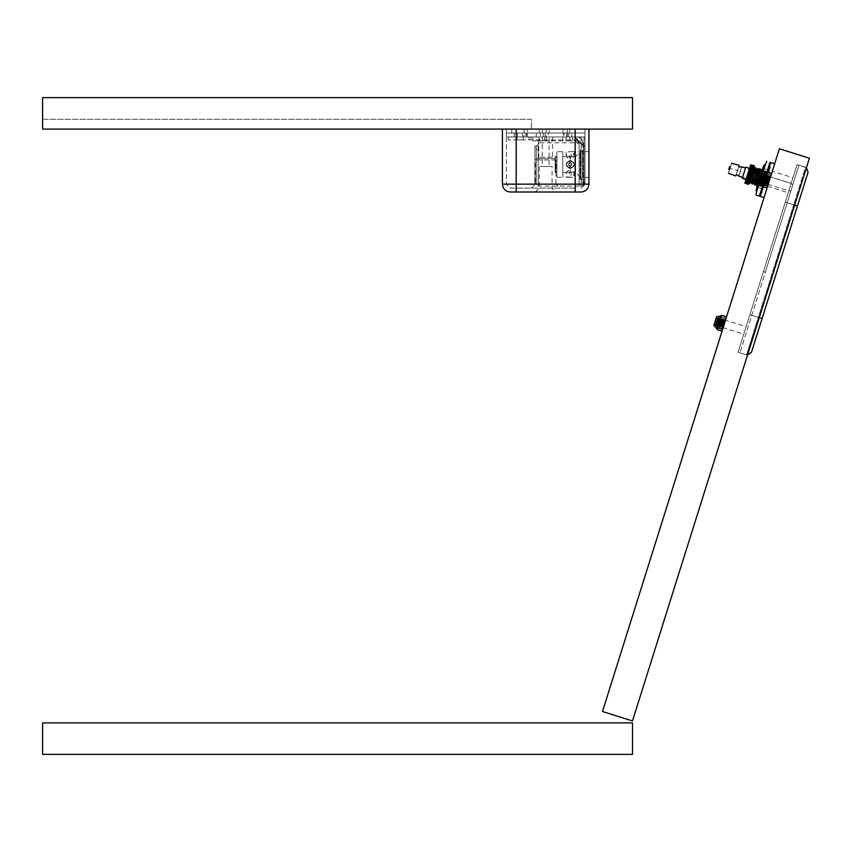 <?xml version="1.0" encoding="UTF-8"?>
<svg xmlns="http://www.w3.org/2000/svg" width="852" height="852" viewBox="0 0 852 852"><rect width="100%" height="100%" fill="white"/><g stroke="black" fill="none" stroke-linecap="round" stroke-linejoin="round"><path stroke-width="0.64" stroke-dasharray="4.26 3.19" d="M601.043 129.089L632.493 129.089L632.493 97.629L42.6 97.629L42.6 129.089L601.022 129.089M42.6 119.259L42.6 129.089L531.424 129.089L42.6 129.089L42.6 119.259L531.424 119.259L531.424 129.089L531.424 119.259L42.6 119.259M517.654 136.959L517.654 133.018L522.574 133.018L517.654 133.018L522.574 133.018L517.654 133.018L517.654 136.959L522.574 136.959L522.574 133.018L522.574 136.959L517.654 136.959M525.918 136.959L514.31 136.959L514.31 133.018L525.918 133.018L514.31 133.018L525.918 133.018L514.31 133.018L514.31 136.959L525.918 136.959L525.918 133.018L525.918 136.959L514.31 136.959L525.918 136.959M566.814 136.959L566.814 133.018L571.735 133.018L566.814 133.018L571.735 133.018L566.814 133.018L566.814 136.959L571.735 136.959L571.735 133.018L571.735 136.959L566.814 136.959M575.068 136.959L563.47 136.959L563.47 133.018L575.068 133.018L563.47 133.018L575.068 133.018L563.47 133.018L563.47 136.959L575.068 136.959L575.068 133.018L575.068 136.959L563.47 136.959L575.068 136.959M527.484 129.089L511.754 129.089L527.484 129.089L527.484 133.018L511.754 133.018L527.484 133.018L527.484 136.959L511.754 136.959L527.484 136.959M511.754 129.089L511.754 136.959M526.44 133.018L546.111 133.018L546.111 136.959L526.44 136.959L526.44 133.018L516.184 133.018L516.184 129.089L502.414 129.089L575.175 129.089L516.184 129.089L575.175 129.089L516.184 129.089L524.044 129.089L516.184 129.089L524.044 129.089L524.044 133.018L506.354 133.018L506.354 129.089L516.184 129.089L516.184 133.018L585.004 133.018L585.004 129.089L575.175 129.089L575.175 133.018L516.184 133.018L524.044 133.018L516.184 133.018L524.044 133.018L524.044 136.959L516.184 136.959L524.044 136.959L516.184 136.959L524.044 136.959L524.044 133.018L516.184 133.018L516.184 136.959L506.354 136.959L506.354 129.089L506.354 184.149L506.354 129.089L524.044 129.089L524.044 133.018L516.184 133.018L524.044 133.018L516.184 133.018L516.184 136.959L585.004 136.959L585.004 129.089L585.004 184.149L585.004 129.089L516.184 129.089L516.184 133.018L506.354 133.018L575.175 133.018L575.175 136.959L508.314 136.959L581.075 136.959L575.175 136.959L575.175 133.018L585.004 133.018L567.304 133.018L567.304 136.959M567.304 129.089L567.304 133.018L585.004 133.018L585.004 136.959L575.175 136.959L575.175 129.089L588.934 129.089L575.175 129.089L575.175 184.149L516.184 184.149L516.184 129.089L575.175 129.089L575.175 184.149L575.175 129.089L575.175 133.018L546.111 133.018M549.114 129.089L542.234 129.089L549.114 129.089L549.114 133.018L542.234 133.018L549.114 133.018M542.234 129.089L542.234 133.018M546.164 129.089L546.164 133.018L539.284 133.018L546.164 133.018L539.284 133.018L546.164 133.018L546.164 129.089L539.284 129.089L539.284 133.018L539.284 129.089L546.164 129.089M569.764 129.089L569.764 133.018L562.884 133.018L569.764 133.018L562.884 133.018L569.764 133.018L569.764 129.089L562.884 129.089L562.884 133.018L562.884 129.089L569.764 129.089M526.014 133.018L526.014 136.959L514.214 136.959L526.014 136.959L514.214 136.959L526.014 136.959L526.014 133.018L514.214 133.018L514.214 136.959L514.214 133.018L526.014 133.018M511.754 133.018L527.484 133.018L511.754 133.018M568.678 133.018L568.678 136.959L563.96 136.959L568.678 136.959L563.96 136.959L568.678 136.959L568.678 133.018L563.96 133.018L563.96 136.959L563.96 133.018L568.678 133.018M545.088 133.018L545.088 136.959L540.37 136.959L545.088 136.959L540.37 136.959L545.088 136.959L545.088 133.018L540.37 133.018L540.37 136.959L540.37 133.018L545.088 133.018M548.134 133.018L543.214 133.018L548.134 133.018L548.134 136.959L543.214 136.959L548.134 136.959M543.214 133.018L543.214 136.959M526.44 136.959L516.184 136.959L516.184 129.089L516.184 184.149L575.175 184.149L516.184 184.149L516.184 129.089M506.354 136.959L506.354 133.018L516.184 133.018L516.184 136.959L506.354 136.959M546.111 136.959L575.175 136.959L575.175 139.898L508.314 139.898L575.175 139.898M536.281 133.018L536.281 136.959L536.281 133.018M569.764 151.848L571.969 151.699L569.764 151.848M569.764 166.406C572.267 165.789 572.587 164.511 570.744 162.551C568.252 163.179 567.922 164.457 569.764 166.406M569.764 177.12L570.744 177.12L569.764 177.12M569.764 162.551C572.267 163.169 572.587 164.457 570.744 166.406C568.252 165.789 567.922 164.5 569.764 162.551M579.104 142.848C579.104 145.373 579.104 145.373 579.104 142.848C579.104 145.373 579.104 145.373 579.104 142.848L579.104 186.109L583.034 186.109L579.104 186.109L579.104 142.848C579.104 145.373 579.104 145.373 579.104 142.848C579.104 145.373 579.104 145.373 579.104 142.848L577.645 140.953L579.104 142.848L583.034 142.848L583.034 186.109L583.034 142.848L579.104 142.848L577.134 140.889L569.86 140.889L577.134 140.889L577.134 136.959C580.681 137.268 582.651 139.227 583.034 142.848C582.672 139.27 580.713 137.3 577.134 136.959L562.778 136.959L577.134 136.959C580.691 137.332 582.662 139.291 583.034 142.848L583.034 145.17L574.823 136.959L583.034 145.17L574.823 136.959L577.134 136.959L574.823 136.959L583.034 145.17L583.034 142.848C582.662 139.291 580.691 137.332 577.134 136.959L574.823 136.959L577.134 136.959C580.691 137.332 582.662 139.291 583.034 142.848L583.034 145.17L583.034 142.848C582.662 139.291 580.691 137.332 577.134 136.959L577.134 140.889L579.104 142.848L579.104 186.109L579.104 142.848L538.208 142.848L538.208 186.109L538.208 142.848M579.104 186.109L538.208 186.109M538.208 184.149L534.864 184.149L534.864 145.213L538.208 145.213L538.208 184.149L538.208 145.213L538.208 146.225L534.864 146.225L536.238 146.225L536.238 174.937C536.238 185.502 536.238 185.502 536.238 174.937L536.238 146.225L536.238 174.937C536.238 185.502 536.238 185.502 536.238 174.937L536.238 145.926L536.238 151.699L536.238 145.926L538.208 145.926L538.208 151.699L536.238 151.699M538.208 151.699L538.208 145.926L536.238 145.926L538.208 146.225L538.208 145.213L534.864 145.213L534.864 174.937C534.864 185.502 534.864 185.502 534.864 174.937L534.864 146.225L534.864 174.937C534.864 185.502 534.864 185.502 534.864 174.937L534.864 184.149M585.004 145.798L585.004 183.159L585.004 145.798L583.034 145.798L583.034 183.159L583.034 145.798M585.004 183.159L583.034 183.159M581.075 146.789L581.075 182.179L581.075 146.789L585.004 146.789L585.004 182.179L585.004 146.789M581.075 182.179L585.004 182.179M582.448 150.719L582.448 178.249L582.448 150.719L580.084 150.719L580.084 178.249L580.084 150.719L581.075 149.739L581.075 179.229L581.075 149.739M582.448 178.249L580.084 178.249L581.075 179.229M569.285 173.723L570.254 169.793C574.706 171.39 575.27 173.883 571.969 177.259L566.122 177.259L574.386 177.259L574.078 172.189L575.569 172.349L580.478 177.259L580.478 151.699L582.448 151.699L582.448 177.259L582.448 151.699M562.778 156.619L562.778 172.349L562.778 156.619L575.569 156.619L575.569 172.349L575.569 156.619L580.478 151.699L580.478 177.259L582.448 177.259M574.078 162.934C571.532 160.368 568.976 160.368 566.431 162.934L570.254 160.357L574.078 162.934L574.078 166.034L574.078 162.934L570.254 160.357C575.579 163.105 575.579 165.863 570.254 168.611L574.078 166.034L570.254 168.611C575.579 165.863 575.579 163.105 570.254 160.357C564.929 163.105 564.929 165.863 570.254 168.611C564.929 165.863 564.929 163.105 570.254 160.357L566.431 162.934L570.254 161.007L574.078 162.934M566.431 166.034L566.431 162.934L566.431 166.034L570.254 167.961L574.078 166.034C571.532 168.6 568.976 168.6 566.431 166.034L570.254 168.611L566.431 166.034M569.285 155.245L570.254 159.175C574.706 157.577 575.27 155.085 571.969 151.699L574.386 151.699L574.078 156.768L566.122 156.619L566.122 151.699L574.386 151.699L568.54 151.699C565.238 155.085 565.813 157.577 570.254 159.175L571.223 155.245L570.744 151.848M574.078 172.189L566.122 172.349L574.078 172.189M562.778 172.349L566.122 172.349L566.122 177.259L568.54 177.259C565.238 173.883 565.813 171.39 570.254 169.793L571.223 173.723L570.744 177.12M556.888 151.699L556.888 177.259L556.888 151.699L562.778 151.699L562.778 177.259L562.778 151.699M556.888 177.259L562.778 177.259M566.431 156.768L574.078 156.768L566.431 156.768M555.11 156.523L555.11 172.445L555.11 156.523L556.888 156.523L556.888 172.445L556.888 156.523M555.11 172.445L556.888 172.445M555.11 171.955L555.11 157.013L555.504 172.349L555.504 156.619L556.686 156.619L556.686 172.349L557.08 157.013M555.11 157.013L555.504 172.349L557.08 171.955M546.27 136.959L562.778 136.959L532.894 136.959L546.27 136.959L546.27 140.889L546.27 136.959L546.27 140.889L539.188 140.889L539.188 136.959L539.188 140.889L532.894 140.889L539.188 140.889L539.188 136.959L539.188 140.889L546.27 140.889L546.27 136.959M569.86 140.889L569.86 136.959L569.86 140.889L569.86 136.959L569.86 140.889L562.778 140.889L562.778 136.959L562.778 140.889L546.27 140.889L562.778 140.889L562.778 136.959L562.778 140.889L569.86 140.889M532.894 136.959L532.894 140.889L532.894 136.959M577.134 140.889C574.621 140.889 574.621 140.889 577.134 140.889C574.621 140.889 574.621 140.889 577.134 140.889C574.621 140.889 574.621 140.889 577.134 140.889C574.621 140.889 574.621 140.889 577.134 140.889L577.134 140.889M516.972 139.898L516.972 136.959L523.256 136.959L516.972 136.959L523.256 136.959L516.972 136.959L516.972 139.898L523.256 139.898L523.256 136.959L523.256 139.898L516.972 139.898M566.122 139.898L566.122 136.959L572.416 136.959L566.122 136.959L572.416 136.959L566.122 136.959L566.122 139.898L572.416 139.898L572.416 136.959L572.416 139.898L566.122 139.898M508.314 139.898L508.314 136.959L508.314 139.898M530.934 139.898L530.934 136.959L530.934 139.898M544.694 139.898L544.694 136.959M584.014 162.519L584.014 136.959L581.075 136.959L581.075 186.109L581.075 162.498L584.014 162.498L584.014 186.109L581.075 186.109L584.014 186.109L584.014 136.959L581.075 136.959L581.075 162.498L584.014 162.519L581.075 162.519M528.964 139.898L528.964 136.959L528.964 139.898M584.014 184.149L583.822 140.889L584.014 184.149M584.014 142.263L583.822 182.765L584.014 142.263M584.014 181.391L583.822 143.637L584.014 181.391M584.014 145.021L583.822 180.017L584.014 145.021M584.014 178.643L583.822 146.395L584.014 178.643M584.014 147.769L583.822 177.259L584.014 147.769M559.934 188.079L531.424 188.079L559.934 188.079L556.005 184.149L535.354 184.149L556.005 184.149L556.005 159.963L554.62 158.578L536.728 158.578L554.62 158.578M531.424 188.079L535.354 184.149L535.354 159.963L536.728 158.578M538.794 136.959L552.554 136.959L538.794 136.959L538.794 157.205L537.42 158.578L553.938 158.578L537.42 158.578M552.554 136.959L552.554 157.205L553.938 158.578M556.005 192.009L535.354 192.009L556.005 192.009L552.064 188.079L552.064 166.449L539.284 166.449L552.064 166.449M535.354 192.009L539.284 188.079L539.284 166.449M549.114 136.959L542.234 136.959L549.114 136.959L549.114 166.449L542.234 166.449L549.114 166.449M542.234 136.959L542.234 166.449M585.004 164.479C585.004 147.843 585.004 147.843 585.004 164.479C585.004 147.843 585.004 147.843 585.004 164.479C585.004 181.125 585.004 181.125 585.004 164.479C585.004 181.125 585.004 181.125 585.004 164.479M588.934 164.479C588.934 147.843 588.934 147.843 588.934 164.479C588.934 147.843 588.934 147.843 588.934 164.479C588.934 181.125 588.934 181.125 588.934 164.479C588.934 181.125 588.934 181.125 588.934 164.479M502.414 129.089L502.414 184.149C502.914 188.888 505.545 191.508 510.284 192.009L581.075 192.009C585.814 191.508 588.434 188.888 588.934 184.149L588.934 129.089M575.175 188.079L516.184 188.079L575.175 188.079L575.175 184.149L585.004 184.149L575.175 184.149L575.175 188.079M510.284 188.079L516.184 188.079L510.284 188.079L506.354 184.149L510.284 188.079M581.075 188.079L585.004 184.149L581.075 188.079M774.532 163.733L764.052 197.547L774.67 163.776L770.538 162.476L759.931 196.248L770.922 162.604L760.303 196.365L764.052 197.547L774.67 163.776L764.052 197.547M770.634 166.779L768.589 173.275L770.634 166.779L768.76 166.193L760.591 192.179L767.546 170.07M757.3 184.288L757.961 184.501L756.789 191.136L765.639 162.998M758.173 195.694L759.931 196.248M760.921 178.004C764.723 165.916 764.723 165.916 760.921 178.004C764.723 165.916 764.723 165.916 760.921 178.004C757.119 190.102 757.119 190.102 760.921 178.004C757.119 190.102 757.119 190.102 760.921 178.004C766.246 161.071 766.246 161.071 760.921 178.004C766.246 161.071 766.246 161.071 760.921 178.004C755.596 194.938 755.596 194.938 760.921 178.004C755.596 194.938 755.596 194.938 760.921 178.004M770.538 162.476L769.984 162.306L764.67 179.186C768.472 167.088 768.472 167.088 764.67 179.186C768.472 167.088 768.472 167.088 764.67 179.186C760.868 191.285 760.868 191.285 764.67 179.186C760.868 191.285 760.868 191.285 764.67 179.186L759.366 196.066M763.2 170.751L758.642 185.267M768.067 184.788C766.693 189.144 766.693 189.144 768.067 184.788C766.693 189.144 766.693 189.144 768.067 184.788L770.655 176.534C772.029 172.179 772.029 172.179 770.655 176.534C772.029 172.179 772.029 172.179 770.655 176.534L768.067 184.788L770.655 176.534C772.029 172.179 772.029 172.179 770.655 176.534C772.029 172.179 772.029 172.179 770.655 176.534L768.067 184.788C766.693 189.144 766.693 189.144 768.067 184.788C766.693 189.144 766.693 189.144 768.067 184.788L764.319 183.606C762.945 187.962 762.945 187.962 764.319 183.606C762.945 187.962 762.945 187.962 764.319 183.606L766.906 175.352C768.28 170.996 768.28 170.996 766.906 175.352C768.28 170.996 768.28 170.996 766.906 175.352L764.319 183.606C762.945 187.962 762.945 187.962 764.319 183.606C762.945 187.962 762.945 187.962 764.319 183.606L766.906 175.352C768.28 170.996 768.28 170.996 766.906 175.352C768.28 170.996 768.28 170.996 766.906 175.352L764.319 183.606L768.067 184.788M770.922 162.604L760.303 196.365M767.876 172.274L763.349 186.684M762.391 186.45L761.368 189.687M747.779 180.475L748.162 181.21L752.295 168.078L748.162 181.21L750.452 181.934M751.698 182.317L753.019 182.733M754.265 183.127L755.586 183.542M755.703 183.585L757.023 184M757.353 184.096L762.604 185.757L766.736 172.626L762.604 185.757M751.549 168.462L753.69 168.515M754.936 168.909L756.256 169.324M757.503 169.718L758.823 170.134M759.377 170.304L760.698 170.72M761.486 170.975L766.736 172.626M749.664 174.468C747.236 182.211 747.236 182.211 749.664 174.468C747.236 182.211 747.236 182.211 749.664 174.468C752.103 166.726 752.103 166.726 749.664 174.468C752.103 166.726 752.103 166.726 749.664 174.468M750.612 164.905L754.467 165.767L750.708 164.585L754.457 165.778L750.708 164.596L754.393 166.002L750.633 164.819L754.308 166.268L750.559 165.086L754.276 166.385L750.516 165.203L754.233 166.502L750.484 165.32L754.19 166.63L748.887 183.5L747.012 182.914L752.316 166.034L747.012 182.914M754.148 166.779L750.388 165.629L754.148 166.779L750.388 165.629L750.175 166.278L753.882 167.631L753.53 168.728L749.856 167.311L753.743 168.046L749.994 166.875L753.818 167.833L750.058 166.672L753.882 167.631L750.186 166.268L749.632 168.036L753.381 169.207L749.632 168.025L746.022 179.506L749.558 168.249L753.221 169.729L753.051 170.272L749.472 168.547L744.872 183.18L746.288 178.664L750.037 179.847L748.897 183.489L754.201 166.619L752.316 166.034M748.599 177.866L748.727 177.461C747.204 182.307 747.204 182.296 748.738 177.44L751.773 167.748L748.738 177.44C747.204 182.296 747.204 182.307 748.727 177.461L748.599 177.866M750.687 171.231L752.124 167.322L748.248 181.945L747.534 181.263M765.33 183.649L749.259 178.6L751.698 170.847L751.144 169.782L748.194 179.154L751.144 169.782L745.511 168.014L742.561 177.386L748.194 179.154L749.259 178.6L751.698 170.847L767.769 175.895L765.33 183.649L767.769 175.895M750.697 164.617L754.393 166.002L750.687 164.649M765.373 183.531L764.137 184.17L742.561 177.386L745.511 168.014L767.088 174.788L767.727 176.023M754.393 166.002L750.644 164.819L754.403 165.948M750.633 164.819L754.371 166.065L750.655 164.755M757.662 180.826L757.843 180.262L757.662 180.826M754.318 166.225L750.537 165.139L754.318 166.225M750.442 165.458L754.339 166.172M754.361 166.076L750.591 164.958M750.559 165.086L754.308 166.268M750.516 165.203L754.276 166.385M750.484 165.32L754.233 166.502M753.882 167.631L754.052 167.088L750.175 166.278L750.399 165.597M754.095 166.928L750.346 165.746M754.052 167.088L750.293 165.906M753.999 167.258L750.239 166.087M750.186 166.268L753.935 167.439M753.818 167.833L750.122 166.459M753.541 168.717L749.707 167.78L753.541 168.717L749.781 167.546L750.058 166.651M753.743 168.046L749.994 166.864M753.679 168.259L749.93 167.077M753.136 169.995L753.306 169.463L749.547 168.291L753.381 169.207L749.781 167.535M753.456 168.962L749.707 167.78M753.605 168.483L749.856 167.301M753.306 169.463L749.547 168.281M749.632 168.025L753.381 169.207M749.291 169.09L753.051 170.272L749.387 168.813M749.472 168.547L753.221 169.729M744.893 183.105L748.642 184.288L744.882 183.137M744.872 183.18L748.62 184.351L744.872 183.159M748.674 184.17L744.914 183.031M748.716 184.043L744.967 182.871M744.904 183.063L748.652 184.256L744.904 183.063M748.78 183.851L745.042 182.626M744.946 182.935L748.695 184.117M748.855 183.617L745.095 182.435M744.999 182.775L748.748 183.947M745.191 182.168L748.897 183.489L753.051 170.272M745.063 182.562L748.823 183.691M745.138 182.307L748.94 183.34M745.244 181.987L748.983 183.191M745.298 181.827L749.036 183.031M745.34 181.678L749.089 182.86M745.404 181.476L749.153 182.679M745.457 181.306L749.217 182.466M745.521 181.103L749.27 182.275M745.585 180.901L749.345 182.062M745.649 180.677L749.409 181.849M745.724 180.454L749.483 181.625M745.798 180.219L749.547 181.401M749.707 180.912L745.947 179.729L749.622 181.156M746.032 179.474L749.781 180.656M746.118 179.208L749.866 180.39M746.203 178.941L749.952 180.123M746.373 178.387L750.122 179.57M746.469 178.1L750.218 179.282M746.554 177.812L750.303 178.984M746.65 177.514L750.399 178.696M746.746 177.216L750.495 178.387M746.842 176.907L750.591 178.089M746.938 176.598L750.687 177.78M747.034 176.289L750.782 177.461M747.129 175.97L750.889 177.152M747.236 175.65L750.985 176.833M747.332 175.331L751.081 176.513M747.438 175.011L751.187 176.194M747.534 174.692L751.283 175.874M747.641 174.362L751.389 175.544M747.736 174.042L751.496 175.224M747.843 173.712L751.592 174.894M747.939 173.393L751.698 174.575M748.045 173.073L751.794 174.245M748.152 172.743L751.901 173.925M748.248 172.423L751.996 173.606M748.344 172.104L752.103 173.286M748.45 171.785L752.199 172.967M748.546 171.476L752.295 172.658M748.642 171.167L752.401 172.338M748.738 170.858L752.497 172.029M748.833 170.549L752.593 171.731M748.929 170.251L752.689 171.422M749.025 169.953L752.774 171.135M749.121 169.655L752.87 170.837M749.206 169.378L752.955 170.549M742.273 178.324L745.809 167.077M764.51 186.279L768.589 173.275L764.51 186.279L762.625 185.683L764.51 186.279M762.465 192.776L760.591 192.179L766.715 172.69L768.589 173.275L766.715 172.69L768.76 166.193M760.08 177.749C762.817 169.037 762.817 169.037 760.08 177.749C762.817 169.037 762.817 169.037 760.08 177.749C757.343 186.45 757.343 186.45 760.08 177.749C757.343 186.45 757.343 186.45 760.08 177.749M761.805 171.721L758.035 183.702L761.88 171.486L760.261 177.802C765.586 160.868 765.586 160.868 760.261 177.802C754.936 194.735 754.936 194.735 760.261 177.802L762.221 171.593M759.42 177.535C762.157 168.824 762.157 168.824 759.42 177.535C762.157 168.824 762.157 168.824 759.42 177.535C756.683 186.247 756.683 186.247 759.42 177.535C756.683 186.247 756.683 186.247 759.42 177.535M729.972 168.281C731.985 161.869 731.985 161.869 729.972 168.281C729.397 170.091 729.397 170.091 729.972 168.281C729.397 170.091 729.397 170.091 729.972 168.281C730.537 166.459 730.537 166.459 729.972 168.281C730.537 166.459 730.537 166.459 729.972 168.281C727.959 174.692 727.959 174.692 729.972 168.281L737.47 170.634C739.632 163.765 739.632 163.765 737.47 170.634C735.798 175.959 735.798 175.959 737.47 170.634C735.798 175.959 735.798 175.959 737.47 170.634C735.319 177.504 735.319 177.504 737.47 170.634C739.142 165.32 739.142 165.32 737.47 170.634C739.142 165.32 739.142 165.32 737.47 170.634M740.292 171.518C738.386 177.567 738.386 177.567 740.292 171.518C738.62 176.843 738.62 176.843 740.292 171.518C738.62 176.843 738.62 176.843 740.292 171.518C741.964 166.204 741.964 166.204 740.292 171.518C741.964 166.204 741.964 166.204 740.292 171.518C742.188 165.469 742.188 165.469 740.292 171.518M765.607 179.484C763.712 185.534 763.712 185.534 765.607 179.484C763.712 185.534 763.712 185.534 765.607 179.484C767.514 173.435 767.514 173.435 765.607 179.484C767.514 173.435 767.514 173.435 765.607 179.484M766.544 179.772C765.032 184.618 765.032 184.618 766.544 179.772C765.032 184.618 765.032 184.618 766.544 179.772C768.067 174.937 768.067 174.937 766.544 179.772C768.067 174.937 768.067 174.937 766.544 179.772M729.035 167.982C728.46 169.793 728.46 169.793 729.035 167.982C729.6 166.172 729.6 166.172 729.035 167.982M772.306 171.284L767.588 186.29L772.306 171.284L792.946 177.77L788.228 192.776L792.946 177.77M767.588 186.29L788.228 192.776M779.388 148.77L809.4 158.206L632.493 720.941L602.481 711.505L779.388 148.77M806.45 167.588L759.27 317.647L806.45 167.588L797.067 164.638L806.45 167.588M759.27 317.647L747.481 355.167L759.27 317.647L749.898 314.697L785.278 202.158L738.098 352.217L747.481 355.167L738.098 352.217L797.067 164.638L749.898 314.697L759.27 317.647L758.333 317.359L793.723 204.81L787.152 202.744L798.952 165.224L739.983 352.803L798.952 165.224L797.067 164.638L798.952 165.224L765.32 272.193L798.952 165.224L787.152 202.744L785.278 202.158L797.067 164.638L785.278 202.158L794.66 205.098L785.278 202.158L793.723 204.81L805.513 167.29L797.067 164.638L763.445 271.596L797.067 164.638M632.493 722.911L42.6 722.911L42.6 754.371L632.493 754.371L632.493 722.911M806.418 167.706L798.952 165.224M797.472 205.992L808.09 172.221L805.513 167.29L793.723 204.81L797.472 205.992L751.475 352.302L746.544 354.869L738.098 352.217L746.544 354.869L758.333 317.359L749.898 314.697L758.333 317.359L746.544 354.869L747.523 355.05M718.002 317.817L715.637 325.326L718.002 317.817L746.139 326.667L743.775 334.165L746.139 326.667M715.637 325.326L743.775 334.165M763.041 174.553L760.676 182.072L763.041 174.553L791.178 183.393L788.814 190.912L791.167 183.414L763.041 174.553L791.167 183.414M760.676 182.051L788.814 190.912M791.05 183.798L788.931 190.529L791.05 183.798L792.924 184.394L790.805 191.114L792.935 184.362L790.816 191.114L792.924 184.394M791.061 183.776L788.931 190.529L790.805 191.114L788.931 190.529L791.061 183.776L792.935 184.362M763.445 271.596L765.32 272.193L763.445 271.596M726.522 316.923L722.123 330.938L726.522 316.923M717.182 329.468L721.623 315.293M716.521 318.03L714.54 324.303M714.423 324.75L716.468 316.923L713.933 324.995M715.392 324.963L717.586 317.966L715.339 325.23M723.902 325.272L725.659 319.681L723.114 327.775L724.711 320.118L721.804 327.072L723.401 319.702L720.494 326.667L722.091 319.287L719.173 326.252L720.771 318.872L717.863 325.837L719.461 318.467L716.223 325.549L719.333 318.158L717.586 326.018L720.643 318.563L718.896 326.433L721.953 318.978L720.206 326.838L723.273 319.393L721.516 327.253L724.583 319.809L722.794 327.573L725.606 319.756L723.891 325.198L724.935 320.182L722.027 327.147L723.625 319.766L720.707 326.731L722.304 319.362L719.397 326.316L720.994 318.946L718.087 325.911L719.684 318.531L716.766 325.496L718.364 318.115L715.414 325.198L717.586 317.966M715.499 324.601L717.469 318.328L715.435 324.484M718.364 318.115L717.757 317.743M719.684 318.531L716.841 326.476L718.992 317.349L715.531 326.071L715.329 325.166L716.553 325.421M720.994 318.946L718.151 326.891L720.281 317.775M723.625 319.766L720.781 327.722L722.933 318.584L719.471 327.306L721.612 318.179L718.321 326.944L720.472 317.817L717.001 326.529L719.152 317.402L715.51 325.997M724.935 320.182L722.081 328.116L724.221 319.01M716.766 325.496L715.712 326.114M719.397 326.316L719.45 327.285M720.707 326.731L723.092 318.637L719.62 327.232L722.081 319.095M717.309 329.628L721.836 315.24M717.703 317.913L715.414 325.198M716.638 317.636L714.423 324.697M723.849 324.218L722.251 328.063L724.328 319.149L721.687 327.221M716.223 325.549L715.68 326.039M722.134 330.885L717.182 329.415M721.08 317.029L725.819 318.52L723.55 325.72L718.854 324.111M723.838 325.464L718.907 323.93M726.394 316.678L725.893 318.265L721.122 316.901M761.283 176.013L766.065 177.397L767.833 172.413L763.381 186.567L767.833 172.413L767.141 173.968L762.572 172.541L763.126 170.751L758.578 185.267L762.455 171.188L763.147 170.741L767.705 172.179L764.894 181.125L760.133 179.697M757.811 173.574L755.82 179.9L757.811 173.552M756.661 180.56L758.876 173.51L756.672 180.539M768.941 181.998L770.698 176.417L768.153 184.511L769.75 176.843L766.843 183.808L768.44 176.428L765.533 183.393L767.13 176.023L764.212 182.978L765.81 175.608L762.902 182.573L764.5 175.192L761.262 182.275L764.372 174.884L762.625 182.743L765.682 175.299L763.935 183.159L767.002 175.714L765.245 183.574L768.312 176.13L766.555 183.989L769.622 176.534L767.833 184.309L770.57 176.151L768.941 181.934L769.974 176.918L767.066 183.872L768.664 176.502L765.746 183.468L767.343 176.087L764.436 183.052L766.023 175.491L764.084 183.116L766.821 174.99L764.404 183.318L766.811 175.001L765.213 180.656L766.225 175.725L763.296 182.743L764.915 175.31L761.986 182.328L763.605 174.894L760.676 181.923L762.284 174.479L759.356 181.508L760.974 174.074L758.046 181.093L759.664 173.659L756.704 180.741L759.047 173.297L756.704 180.741L757.705 181.061L760.623 173.723L758.866 181.582L761.933 174.138L760.186 181.998L763.243 174.553L761.496 182.413L764.563 174.969L762.806 182.829L765.873 175.374L764.34 183.542M756.778 180.198L758.802 173.755L756.778 180.177M765.085 179.91L763.541 183.595L765.692 174.628L762.231 183.34L764.393 174.234L760.942 182.914L764.563 174.948L762.817 182.807L765.873 175.363L764.414 183.297L766.236 175.704L763.307 182.722L764.915 175.288L761.986 182.317L763.605 174.884L760.676 181.902L762.295 174.468L759.366 181.487L760.974 174.053L758.046 181.071L759.664 173.638L759.047 173.318M768.887 180.954L767.29 184.788L769.441 175.789L765.969 184.373L768.131 175.374L764.691 184.075L766.821 174.958L763.381 183.702L765.533 174.575L762.071 183.286L764.223 174.159L760.751 182.882L762.902 173.744L759.441 182.466L761.592 173.329L757.705 181.061L756.714 180.73L759.004 173.435L756.704 180.741M762.284 174.479L762.881 173.755M766.001 175.65L763.072 182.679L764.691 175.235L761.763 182.264L763.381 174.83L760.453 181.849L762.05 174.255L759.036 181.551L760.751 174M765.703 174.649L766.236 175.704L766.821 174.99L763.978 182.403L765.533 174.553L762.061 183.276L764.201 174.17M764.212 182.978L766.012 175.64L763.083 182.658L764.702 175.224L761.773 182.243L763.584 174.745M765.511 174.585L764.691 175.235M758.046 181.093L760.282 172.924L756.821 181.636L756.608 180.709M757.822 181.029L756.97 181.593L756.714 180.73M769.974 176.918L767.13 184.863L769.281 175.736L765.82 184.447L767.971 175.32L764.51 184.043L766.821 174.958L763.381 183.67L765.522 174.564L762.05 183.265L764.212 174.149L760.761 182.86L760.357 181.955L762.625 174.703L760.431 181.689M766.033 175.672L763.126 182.637L764.723 175.267L761.816 182.221L763.392 174.66L760.346 181.966L762.071 174.394L759.143 181.423L760.74 173.829L761.582 173.329L758.131 182.051L760.261 172.913L756.81 181.604L760.623 173.712L758.876 181.572L761.944 174.117L760.186 181.987L763.254 174.532L761.869 183.191L764.031 174.085L760.57 182.797L760.367 181.891L761.592 182.158M761.763 182.264L760.751 182.701L762.913 173.733L759.452 182.445L761.592 173.318L758.131 182.03L757.929 181.167L756.821 181.636L758.046 181.071M763.296 182.743L763.371 183.67L763.072 182.679M763.403 186.503L758.61 185.14L760.218 180.028L764.776 181.487L763.168 186.588L758.599 185.15L763.136 186.684L763.701 184.905L759.004 183.286M758.323 184.011L761.773 171.689L757.971 183.915L761.763 171.71L757.929 183.925L755.149 180.965L758.014 172.988M757.929 173.18L755.692 180.294M764.436 183.052L763.381 183.702L765.703 174.607L762.231 183.169L764.382 174.191L760.921 182.924L763.072 173.797L759.611 182.52L761.752 173.382L758.291 182.104L760.442 172.977L757.002 181.678L760.282 172.924L760.74 173.851M759.047 183.159L763.786 184.639L767.695 172.189L762.923 170.805L758.61 185.14M767.269 174.213L762.497 172.786L767.056 174.234L765.064 181.21L760.218 180.028L763.136 170.741M759.047 183.137L761.23 176.183L759.217 183.191L763.988 184.65M762.913 170.858L766.725 171.976M755.703 180.273L757.939 173.158L755.703 180.273M756.8 181.614L759.664 173.638L759.047 173.297M760.761 173.989L757.833 181.007M766.012 175.64L767.066 174.852M759.366 181.487L759.43 182.445L759.249 181.582M761.89 173.265L761.496 175.938L766.204 177.589L761.379 176.321L766.15 177.77L763.988 184.639M765.096 179.9L763.573 183.723L764.34 183.521M763.594 174.724L760.921 182.924L763.072 173.776L759.611 182.498L761.667 173.488L758.301 182.083L760.463 172.977M762.934 170.794L762.359 172.594L767.269 174.191M765 181.412L760.133 179.687M771.561 173.648L767.162 187.674L771.571 173.648M762.221 186.194L766.662 172.029M761.56 174.756L759.579 181.029M759.462 181.487L761.507 173.659L758.972 181.732M763.413 174.852L760.463 181.923L762.625 174.703M760.538 181.338L762.508 175.065L760.474 181.22M765.81 175.608L766.64 174.916L763.19 183.627L765.341 174.49L761.869 183.191M767.343 176.087L767.95 175.331M768.664 176.502L769.26 175.746M763.126 182.637L763.36 183.681M764.319 183.201L764.67 184.085L765.533 183.393M767.066 183.872L767.119 184.841M762.348 186.364L766.885 171.976M761.677 174.362L759.462 181.423M762.742 174.639L760.463 181.923M766.725 183.957L765.82 184.447M765.341 174.49L764.883 175.15L764.223 174.159M760.559 181.998L760.548 182.722M761.262 182.275L760.719 182.775M767.173 187.621L762.231 186.141M766.118 173.765L770.858 175.246L768.6 182.445L763.893 180.848M768.877 182.19L763.946 180.667M771.433 173.403L770.932 175.001L766.161 173.638M569.285 168.291L571.223 160.666C565.664 161.965 565.025 164.5 569.285 168.291C574.844 167.003 575.483 164.457 571.223 160.666L570.744 162.551M569.285 160.666L571.223 168.291C575.483 164.5 574.844 161.965 569.285 160.666C565.025 164.457 565.664 167.003 571.223 168.291L570.744 166.406M536.238 149.537L538.208 149.537L536.238 149.537M579.041 142.337L577.645 140.953L579.041 142.337M583.034 179.271L579.104 179.271L583.034 179.271M556.005 159.963L535.354 159.963L556.005 159.963M552.554 157.205L538.794 157.205L552.554 157.205M552.064 188.079L539.284 188.079L552.064 188.079M506.354 184.149L516.184 184.149L506.354 184.149M516.184 188.079L516.184 184.149L516.184 188.079M588.934 184.149L575.175 184.149L575.175 192.009M516.184 192.009L516.184 184.149L502.414 184.149M761.432 189.911L768.153 168.536L760.005 194.032M771.656 162.828L769.537 164.106L768.153 168.536M762.955 186.62L767.514 172.104M770.655 176.534L766.906 175.352L770.655 176.534M749.536 174.873L750.079 175.097L749.547 174.841M749.217 177.546L749.036 178.121L749.217 177.546M751.155 172.008L750.442 172.008L751.155 172.008M752.135 169.335L751.858 170.219L752.135 169.335M752.87 167.493L752.497 168.675L752.87 167.493M755.096 182.86L754.723 184.043L755.096 182.86M755.5 184.096L755.021 183.563L754.616 184.873L755.692 184.149L760.751 170.038L759.995 170.293M754.872 184.469L755.266 183.233L754.872 184.469M755.479 182.903L755.788 181.923L755.479 182.903M756.352 180.422L756.533 179.847L756.352 180.422M794.66 205.098L793.723 204.81L758.333 317.359L762.093 318.531M723.785 325.645L721.878 331.066M720.504 316.198L716.681 328.361M716.958 328.691L720.92 316.092M714.668 324.239L716.585 318.147M713.869 325.389L716.521 316.944M716.638 328.35L720.472 316.188M755.937 179.836L757.843 173.457L755.948 179.815M757.918 173.563L758.685 173.797L756.714 180.081L758.674 173.819L757.907 173.574M755.213 180.784L757.865 172.317L755.213 180.581M765.011 181.391L763.136 186.684L763.946 184.767L759.143 183.457M758.578 185.267L763.392 186.545M768.823 182.381L766.917 187.802M761.677 185.086L765.511 172.913L761.72 185.097M761.997 185.427L765.959 172.828M759.707 180.975L761.624 174.884M583.034 145.969L574.024 136.959L583.034 145.969M534.864 183.159L536.238 183.159M575.175 140.889L579.104 144.819L575.175 140.889M585.004 151.581L588.934 151.581M585.004 177.386L588.934 177.386M763.871 168.632L767.62 169.804M757.971 187.387L761.72 188.569M767.002 188.164L763.254 186.982L767.002 188.164M771.72 173.158L767.971 171.976L771.72 173.158M760.037 194.341L761.038 196.599M749.515 183.286L749.004 182.498L752.444 167.535L753.551 167.887L749.771 178.079C748.152 182.616 747.353 184.128 747.364 182.605L747.14 182.488M750.463 171.944L752.05 167.801L753.306 166.747L753.786 167.908M749.526 181.636L754.542 168.792M752.497 182.775L751.826 182.956M752.092 182.445L757.108 169.591M755.586 183.585L755.5 184.128M755.468 184L754.329 183.787L759.175 170.24M760.559 171.273L757.13 183.553M757.226 184.064L758.397 180.794M744.989 182.807L748.738 183.979L744.989 182.807M745.01 182.722L748.759 183.894L745.01 182.722M745.117 182.403L748.865 183.574L745.117 182.403M745.149 182.275L748.908 183.446L745.149 182.275M745.202 182.136L748.951 183.308L745.202 182.136M745.351 181.657L749.1 182.839L745.351 181.657M746.288 178.664L750.037 179.847M755.969 182.573L759.047 171.571M756.406 184.011L755.649 184.266L757.108 180.304M755.458 168.866L756.129 168.685M755.862 169.207L750.846 182.051M758.024 169.676L758.695 169.505M758.429 170.006L753.413 182.86M758.44 171.88L755.831 182.392M765.053 164.873L762.21 170.986L761.539 170.783M717.395 318.243L716.628 318.009M715.392 324.623L714.626 324.388M722.73 327.754L722.091 328.127L721.889 327.274M724.701 319.926L724.243 318.999M723.391 319.511L722.933 318.584L722.272 319.18M719.056 326.401L718.151 326.891M717.746 325.986L716.841 326.476L716.638 325.624M719.45 318.275L718.992 317.349L718.332 317.945M715.691 326.124L715.329 325.208M718.14 326.87L717.948 326.028M719.652 327.349L720.377 326.806M720.483 317.839L720.76 318.691M721.143 315.655L721.676 315.251M756.672 180.198L755.905 179.953L756.683 180.177M760.57 182.04L760.729 182.85M761.837 171.476L757.865 172.317M761.88 183.212L761.869 182.424L762.061 183.255L762.785 182.711M763.083 173.797L763.254 174.532L762.902 173.744L762.252 174.319M760.261 172.935L759.622 173.51L760.261 172.913M762.977 182.775L762.263 183.318L762.977 182.797M760.761 182.86L761.667 182.381M759.633 182.509L760.186 181.998L759.452 182.445M760.453 172.988L760.74 173.829M762.796 174.479L763.36 174.671M756.81 181.604L756.629 180.677M765.714 174.628L766.001 175.48M764.404 174.213L764.681 175.065L765.32 174.5M767.119 175.831L767.077 174.83M762.433 174.98L761.667 174.735M760.431 181.359L759.664 181.114M765.81 184.437L765.618 183.585M769.462 175.81L769.739 176.662M768.142 175.395L768.429 176.247M763.381 183.67L764.106 183.127M765.522 174.564L765.799 175.416M764.212 174.149L764.489 175.011M766.182 172.392L766.715 171.976"/><path stroke-width="1.28" d="M632.493 129.089L42.6 129.089L42.6 97.629L632.493 97.629L632.493 129.089M588.934 129.089L588.934 184.149C588.434 188.888 585.814 191.508 581.075 192.009L510.284 192.009C505.545 191.508 502.914 188.888 502.414 184.149L502.414 129.089M763.349 186.684L760.303 196.365L763.914 197.504M761.368 189.687L760.591 192.179M760.421 192.701L760.08 193.787M758.642 185.267L756.203 193.01L756.789 191.136L756.129 190.933L758.237 184.224L758.61 185.14M762.391 186.45L759.366 196.066C754.691 194.597 754.691 194.597 759.366 196.066L759.931 196.248L762.955 186.62M756.203 193.01L756.118 195.044L758.173 195.694M767.514 172.104L770.538 162.476L769.984 162.306C765.309 160.836 765.309 160.836 769.984 162.306C765.309 160.836 765.309 160.836 769.984 162.306L767.546 170.07M766.736 161.284L763.2 170.751M770.538 162.476L767.876 172.274M770.922 162.604L774.532 163.733M761.571 196.759L761.038 196.599M750.452 181.934L751.698 182.317M753.019 182.733L754.265 183.127M755.831 182.392L755.703 183.585M753.69 168.515L754.936 168.909M756.256 169.324L757.503 169.718M758.823 170.134L759.377 170.304M760.698 170.72L761.486 170.975M754.286 166.321L750.633 164.819L754.467 165.767L750.644 164.819M753.221 169.729L745.809 167.077L742.273 178.324L746.022 179.506M754.371 166.065L750.623 164.883M754.318 166.225L750.569 165.043M754.254 166.428L750.505 165.245M754.222 166.545L750.474 165.363M754.18 166.672L750.431 165.49M754.137 166.811L750.399 165.597M753.988 167.28L750.346 165.746M753.935 167.461L750.293 165.906M753.871 167.652L750.122 166.459M753.818 167.833L750.058 166.651M753.743 168.046L749.994 166.864M753.679 168.259L749.93 167.077M749.632 168.036L753.541 168.717L749.856 167.301M753.456 168.962L749.632 168.025L749.462 168.547M753.136 169.995L749.387 168.813M749.206 169.378L753.051 170.272L749.291 169.09L746.288 178.664L750.037 179.847L746.288 178.664L745.873 179.974L749.707 180.912L745.873 179.974L745.649 180.677L744.872 183.159L748.62 184.351L744.882 183.137M744.872 183.18L748.62 184.351M749.622 181.156L748.631 184.32L744.893 183.105M748.652 184.245L744.904 183.063M748.674 184.181L744.925 183.01M748.695 184.117L744.946 182.935M748.716 184.043L744.967 182.86M748.748 183.947L744.999 182.775M748.78 183.851L745.031 182.669M748.812 183.734L745.063 182.562M748.855 183.617L745.095 182.435M748.897 183.489L745.138 182.307M748.94 183.34L745.191 182.168M748.983 183.191L745.234 182.008M749.036 183.031L745.287 181.849M749.089 182.86L745.34 181.678M749.153 182.679L745.393 181.497M749.206 182.488L745.457 181.306M749.27 182.285L745.521 181.103M749.334 182.072L745.585 180.901M749.409 181.859L745.649 180.677M749.472 181.636L745.724 180.454M749.547 181.401L745.798 180.219M752.955 170.549L749.781 180.656L746.032 179.474M749.866 180.39L746.118 179.208M749.952 180.123L746.203 178.941M750.122 179.57L746.373 178.387M750.218 179.282L746.469 178.1M750.303 178.984L746.554 177.812M750.399 178.696L746.65 177.514M750.495 178.387L746.746 177.216M750.591 178.089L746.842 176.907M750.687 177.78L746.938 176.598M750.782 177.461L747.034 176.289M750.889 177.152L747.129 175.97M750.985 176.833L747.236 175.65M751.081 176.513L747.332 175.331M751.187 176.194L747.438 175.011M751.283 175.874L747.534 174.692M751.389 175.544L747.641 174.362M751.496 175.224L747.736 174.042M751.592 174.894L747.843 173.712M751.698 174.575L747.939 173.393M751.794 174.245L748.045 173.073M751.901 173.925L748.152 172.743M751.996 173.606L748.248 172.423M752.103 173.286L748.344 172.104M752.199 172.967L748.45 171.785M752.295 172.658L748.546 171.476M752.401 172.338L748.642 171.167M752.497 172.029L748.738 170.858M752.593 171.731L748.833 170.549M752.689 171.422L748.929 170.251M752.774 171.135L749.025 169.953M752.87 170.837L749.121 169.655M758.046 183.691L764.382 164.67L761.368 171.337M757.471 183.734L756.129 190.933M729.972 168.281C731.985 161.869 731.985 161.869 729.972 168.281C727.959 174.692 727.959 174.692 729.972 168.281M737.47 170.634C739.632 163.765 739.632 163.765 737.47 170.634C735.319 177.504 735.319 177.504 737.47 170.634M740.292 171.518C738.386 177.567 738.386 177.567 740.292 171.518C742.188 165.469 742.188 165.469 740.292 171.518M729.035 167.982C728.46 169.793 728.46 169.793 729.035 167.982C729.6 166.172 729.6 166.172 729.035 167.982M779.388 148.77L809.4 158.206L632.493 720.941L602.481 711.505L779.388 148.77M601.043 722.911L632.493 722.911L632.493 754.371L42.6 754.371L42.6 722.911L601.022 722.911M806.418 167.706L808.09 172.221L751.475 352.302L747.523 355.05M717.171 329.468L721.825 315.24L717.341 329.522M713.933 325.198L716.585 316.752L720.59 315.922L716.734 328.073L720.59 315.922L721.825 315.24L726.511 316.976M717.672 327.86L722.453 329.223L724.605 322.397L719.887 320.831M717.714 327.732L722.656 329.223M719.94 320.65L724.711 322.024L726.362 316.784L721.601 315.346M721.623 315.293L726.394 316.678M761.294 176.002L763.147 170.741L761.89 173.265M759.238 183.01L758.578 185.235L758.269 184.501M758.44 185.076L759.356 183.233M762.934 170.794L767.833 172.413L762.913 170.847M759.004 183.276L759.601 183.595M762.21 186.194L766.875 171.976L762.38 186.247M766.662 172.029L771.571 173.648L766.875 171.976M762.71 184.596L767.492 185.949L769.644 179.122L764.926 177.567M762.753 184.469L767.695 185.96M764.979 177.376L769.75 178.76L771.433 173.414M766.651 172.083L771.55 173.701M516.184 129.089L516.184 184.149L575.175 184.149L575.175 129.089M502.414 184.149L516.184 184.149L516.184 192.009M575.175 192.009L575.175 184.149L588.934 184.149M755.096 182.86L754.723 184.043L755.096 182.86M755.692 184.149L754.627 184.895L754.169 184.447L754.616 184.873L755.021 183.563M793.723 204.81L797.472 205.992M762.093 318.531L758.333 317.359M721.005 315.804L717.043 328.414M721.868 331.077L717.309 329.639L721.878 331.066L722.613 329.351M762.455 171.167L758.972 181.934M762.018 185.619L758.908 182.126L758.248 184.245L755.16 180.944L755.66 180.475M758.003 183.681L761.848 171.465L757.875 172.306L755.213 180.784M763.136 186.684L758.578 185.246L763.158 186.631M765.639 172.647L762.082 185.14M766.906 187.802L762.348 186.375L766.917 187.802L767.663 186.087M749.078 182.903L750.133 183.201L750.846 182.051M753.786 167.908L750.378 182.498L749.259 182.147M754.542 168.792L755.628 167.525L756.32 168.973L752.944 183.308L751.826 182.956L752.092 182.445M755.862 169.207L756.129 168.685L755.01 168.345L751.571 183.286L752.316 184.128L753.413 182.86M757.108 169.591L757.822 168.462L758.887 168.792L758.44 171.88M758.429 170.006L758.695 169.505L757.577 169.154L754.19 184.49M760.751 170.038L759.526 169.655L759.047 171.571M759.175 170.24L759.707 169.154L760.676 169.133L760.559 171.273M757.13 183.553L756.874 184.66L755.649 184.266L755.905 183.649M755.969 182.573L755.617 185.033L756.672 185.172L757.226 184.064M764.382 164.67L765.053 164.873M731.538 163.307L739.153 165.309M738.812 176.215L742.561 177.386M736.181 174.766L738.993 175.65M728.588 169.388L729.525 169.686M729.472 166.577L730.409 166.875M728.407 173.244L735.798 175.959M738.769 166.513L741.581 167.397M741.762 166.832L745.511 168.014M714.37 324.921L713.869 325.389L716.979 328.893M713.933 324.995L716.724 317.423M721.836 315.229L721.143 315.655M763.147 170.73L767.705 172.157M755.213 180.581L758.014 172.967M758.908 182.126L761.773 174.149M765.597 172.636L761.507 173.659"/></g></svg>
